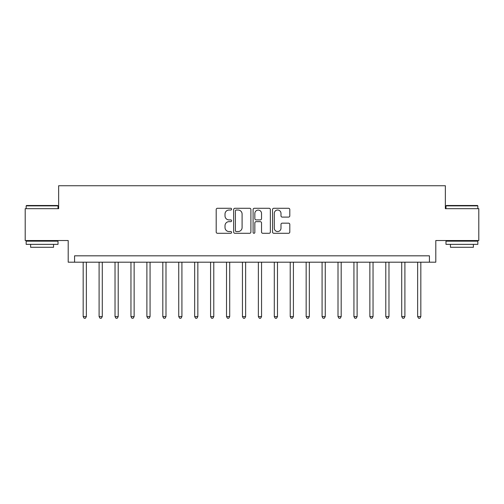 <?xml version="1.0" encoding="UTF-8"?>
<svg xmlns="http://www.w3.org/2000/svg" width="504" height="504" viewBox="0 0 504 504"><rect width="100%" height="100%" fill="white"/><g stroke="black" fill="none" stroke-linecap="round" stroke-linejoin="round"><path stroke-width="0.76" d="M231.613 209.154A0.876 0.876 0 0 0 230.738 208.278L217.451 208.278A1.254 1.254 0 0 0 216.197 209.525L216.197 232.042A1.254 1.254 0 0 0 217.451 233.289L230.738 233.289A0.876 0.876 0 0 0 231.613 232.413A0.876 0.876 0 0 0 230.738 231.538L229.018 231.538A4 4 0 0 1 225.017 227.537L225.017 225.66A4 4 0 0 1 229.018 221.659L230.738 221.659A0.876 0.876 0 0 0 231.613 220.784A0.876 0.876 0 0 0 230.738 219.908L229.018 219.908A4 4 0 0 1 225.017 215.907L225.017 214.03A4 4 0 0 1 229.018 210.029L230.738 210.029A0.876 0.876 0 0 0 231.613 209.154M288.553 217.092A1.254 1.254 0 0 0 289.8 215.844L289.8 209.525A1.254 1.254 0 0 0 288.553 208.278L273.792 208.278A1.254 1.254 0 0 0 272.544 209.525L272.544 232.042A1.254 1.254 0 0 0 273.792 233.289L288.553 233.289A1.254 1.254 0 0 0 289.8 232.042L289.8 224.412A1.254 1.254 0 0 0 288.553 223.159L282.234 223.159A1.254 1.254 0 0 0 280.986 224.412L280.986 228.192A3.345 3.345 0 0 1 277.641 231.538A3.345 3.345 0 0 1 274.296 228.192L274.296 213.375A3.345 3.345 0 0 1 277.641 210.029A3.345 3.345 0 0 1 280.986 213.375L280.986 215.844A1.254 1.254 0 0 0 282.234 217.092L288.553 217.092M429.427 262.193L435.796 262.193L435.796 240.534L478.8 240.534L478.8 208.681L445.353 208.681L445.353 185.743L58.647 185.743L58.647 208.681L25.2 208.681L25.2 240.534L68.204 240.534L68.204 262.193L429.427 262.193L429.427 255.824L74.573 255.824L74.573 262.193M250.904 209.525A1.254 1.254 0 0 0 249.656 208.278L234.896 208.278A1.254 1.254 0 0 0 233.648 209.525L233.648 232.042A1.254 1.254 0 0 0 234.896 233.289L249.656 233.289A1.254 1.254 0 0 0 250.904 232.042L250.904 209.525M254.344 208.278L269.104 208.278A1.254 1.254 0 0 1 270.352 209.525L270.352 232.042A1.254 1.254 0 0 1 269.104 233.289L262.786 233.289A1.254 1.254 0 0 1 261.538 232.042L261.538 222.907A1.254 1.254 0 0 0 260.284 221.659L256.095 221.659A1.254 1.254 0 0 0 254.848 222.907L254.848 232.413A0.876 0.876 0 0 1 253.972 233.289A0.876 0.876 0 0 1 253.096 232.413L253.096 209.525A1.254 1.254 0 0 1 254.344 208.278M236.275 210.029A0.876 0.876 0 0 0 235.399 210.905L235.399 230.662A0.876 0.876 0 0 0 236.275 231.538L238.083 231.538A4 4 0 0 0 242.09 227.537L242.09 214.03A4 4 0 0 0 238.083 210.029L236.275 210.029M261.538 213.438A3.345 3.345 0 0 0 258.193 210.092A3.345 3.345 0 0 0 254.848 213.438L254.848 218.654A1.254 1.254 0 0 0 256.095 219.908L260.284 219.908A1.254 1.254 0 0 0 261.538 218.654L261.538 213.438M83.173 262.193L83.173 316.6L86.36 316.6L86.36 262.193M86.36 316.6L85.403 318.257L84.13 318.257L83.173 316.6M99.099 262.193L99.099 316.6L102.287 316.6L102.287 262.193M102.287 316.6L101.329 318.257L100.057 318.257L99.099 316.6M115.025 262.193L115.025 316.6L118.213 316.6L118.213 262.193M118.213 316.6L117.256 318.257L115.983 318.257L115.025 316.6M130.958 262.193L130.958 316.6L134.14 316.6L134.14 262.193M134.14 316.6L133.182 318.257L131.909 318.257L130.958 316.6M146.885 262.193L146.885 316.6L150.066 316.6L150.066 262.193M150.066 316.6L149.115 318.257L147.836 318.257L146.885 316.6M26.536 205.493L57.626 205.493L58.01 205.878L26.158 205.878L26.536 205.493M42.084 244.358L26.158 244.358L26.158 241.17L58.01 241.17L58.01 244.358L42.084 244.358M53.55 244.358L53.55 247.288L30.618 247.288L30.618 244.358M446.374 205.493L477.464 205.493L477.842 205.878L445.99 205.878L446.374 205.493M461.916 244.358L445.99 244.358L445.99 241.17L477.842 241.17L477.842 244.358L461.916 244.358M473.382 244.358L473.382 247.288L450.45 247.288L450.45 244.358M162.811 262.193L162.811 316.6L165.992 316.6L165.992 262.193M165.992 316.6L165.041 318.257L163.762 318.257L162.811 316.6M178.737 262.193L178.737 316.6L181.919 316.6L181.919 262.193M181.919 316.6L180.968 318.257L179.689 318.257L178.737 316.6M194.664 262.193L194.664 316.6L197.845 316.6L197.845 262.193M197.845 316.6L196.894 318.257L195.621 318.257L194.664 316.6M210.59 262.193L210.59 316.6L213.778 316.6L213.778 262.193M213.778 316.6L212.82 318.257L211.548 318.257L210.59 316.6M226.517 262.193L226.517 316.6L229.704 316.6L229.704 262.193M229.704 316.6L228.747 318.257L227.474 318.257L226.517 316.6M242.443 262.193L242.443 316.6L245.631 316.6L245.631 262.193M245.631 316.6L244.673 318.257L243.401 318.257L242.443 316.6M258.369 262.193L258.369 316.6L261.557 316.6L261.557 262.193M261.557 316.6L260.599 318.257L259.327 318.257L258.369 316.6M274.296 262.193L274.296 316.6L277.483 316.6L277.483 262.193M277.483 316.6L276.526 318.257L275.253 318.257L274.296 316.6M290.222 262.193L290.222 316.6L293.41 316.6L293.41 262.193M293.41 316.6L292.452 318.257L291.18 318.257L290.222 316.6M306.155 262.193L306.155 316.6L309.336 316.6L309.336 262.193M309.336 316.6L308.379 318.257L307.106 318.257L306.155 316.6M322.081 262.193L322.081 316.6L325.263 316.6L325.263 262.193M325.263 316.6L324.311 318.257L323.033 318.257L322.081 316.6M338.008 262.193L338.008 316.6L341.189 316.6L341.189 262.193M341.189 316.6L340.238 318.257L338.959 318.257L338.008 316.6M353.934 262.193L353.934 316.6L357.115 316.6L357.115 262.193M357.115 316.6L356.164 318.257L354.885 318.257L353.934 316.6M369.86 262.193L369.86 316.6L373.042 316.6L373.042 262.193M373.042 316.6L372.091 318.257L370.818 318.257L369.86 316.6M385.787 262.193L385.787 316.6L388.975 316.6L388.975 262.193M388.975 316.6L388.017 318.257L386.744 318.257L385.787 316.6M401.713 262.193L401.713 316.6L404.901 316.6L404.901 262.193M404.901 316.6L403.943 318.257L402.671 318.257L401.713 316.6M417.64 262.193L417.64 316.6L420.827 316.6L420.827 262.193M420.827 316.6L419.87 318.257L418.597 318.257L417.64 316.6M26.158 208.681L26.158 205.878M33.415 241.17L33.415 240.534M50.746 241.17L50.746 240.534M58.01 208.681L58.01 205.878M445.99 208.681L445.99 205.878M453.254 241.17L453.254 240.534M470.585 241.17L470.585 240.534M477.842 208.681L477.842 205.878"/></g></svg>
